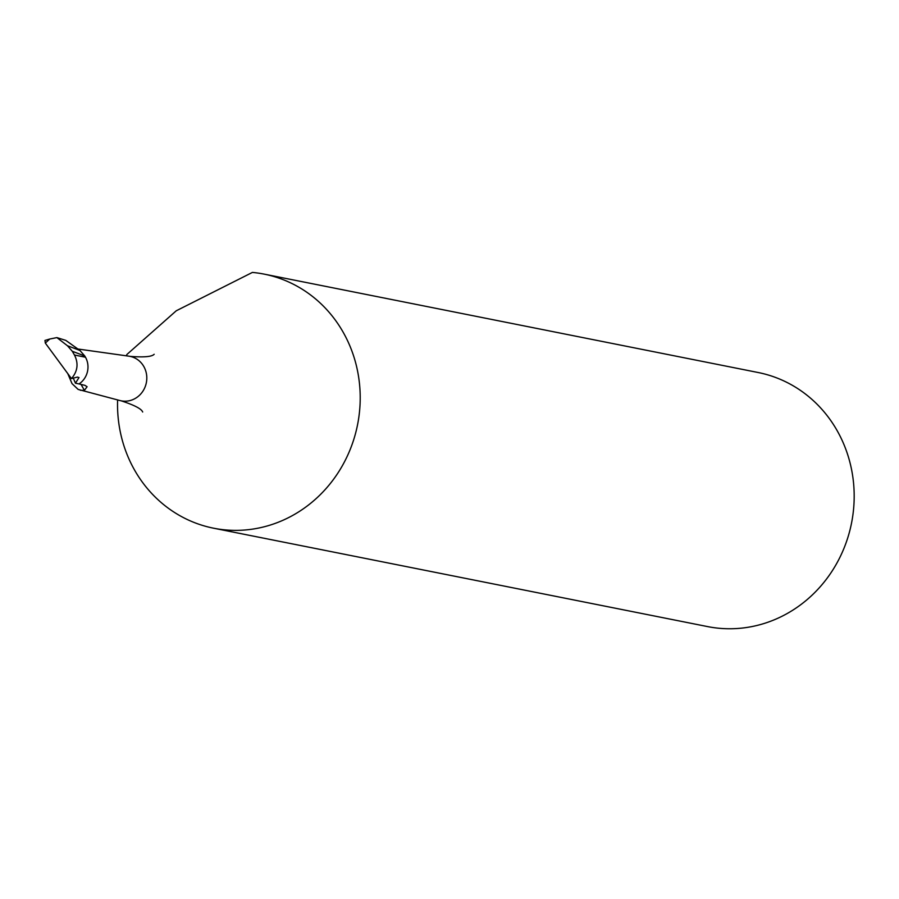 <?xml version="1.0" encoding="UTF-8"?>
<svg xmlns="http://www.w3.org/2000/svg" width="899" height="899" viewBox="0 0 899 899"><rect width="100%" height="100%" fill="white"/><g stroke="black" fill="none" stroke-linecap="round" stroke-linejoin="round"><path stroke-width="1.35" d="M264.171 274.128L758.138 372.512A129.535 121.005 -78.7 0 1 837.43 431.149A129.535 121.005 101.3 0 1 831.272 572.348A129.535 121.005 101.3 0 1 707.535 626.581L213.569 528.196A129.535 121.005 -78.7 0 0 337.305 473.953A129.535 121.005 -78.7 0 0 343.463 332.765A129.535 121.005 -78.7 0 0 264.171 274.128A129.535 121.005 -78.7 0 0 252.405 272.419L176.26 310.784L126.894 354.487A129.535 121.005 101.3 0 0 126.388 355.824M117.6 399.943A129.535 121.005 101.3 0 0 134.277 469.559A129.535 121.005 -78.7 0 0 213.569 528.196M67.751 373.557L72.021 383.626L78.146 389.424L120.05 400.572A22.666 21.171 101.3 0 0 121.14 400.819A22.666 21.171 101.3 0 0 142.795 391.335A22.666 21.171 101.3 0 0 143.874 366.623A22.666 21.171 -78.7 0 0 130.007 356.364A22.666 21.171 -78.7 0 0 128.894 356.173L78.044 349.026M80.382 390.29L84.405 390.357L87.102 386.739L84.944 385.356L79.011 383.929A19.43 18.149 -78.7 0 0 85.472 357.218L84.753 355.982L72.302 351.284L74.471 355.026C78.674 363.466 77.674 371.321 71.459 378.603L45.321 343.081L49.715 339.035L44.95 340.451L45.321 343.081M73.313 378.176L75.449 383.21L79.011 383.929M49.715 339.035L56.884 337.597L65.796 340.384L79.887 350.43L84.753 355.982M79.887 350.43L67.447 345.744L72.302 351.284M67.447 345.744L56.884 337.597M75.449 383.21L79 377.535L77.381 377.086L71.459 378.603M84.405 390.357L81.067 384.424M74.471 355.026L85.472 357.218M130.007 356.364C143.806 357.454 151.864 356.768 154.167 354.273M121.14 400.819C134.322 405.101 141.491 408.831 142.671 412.012"/></g></svg>
